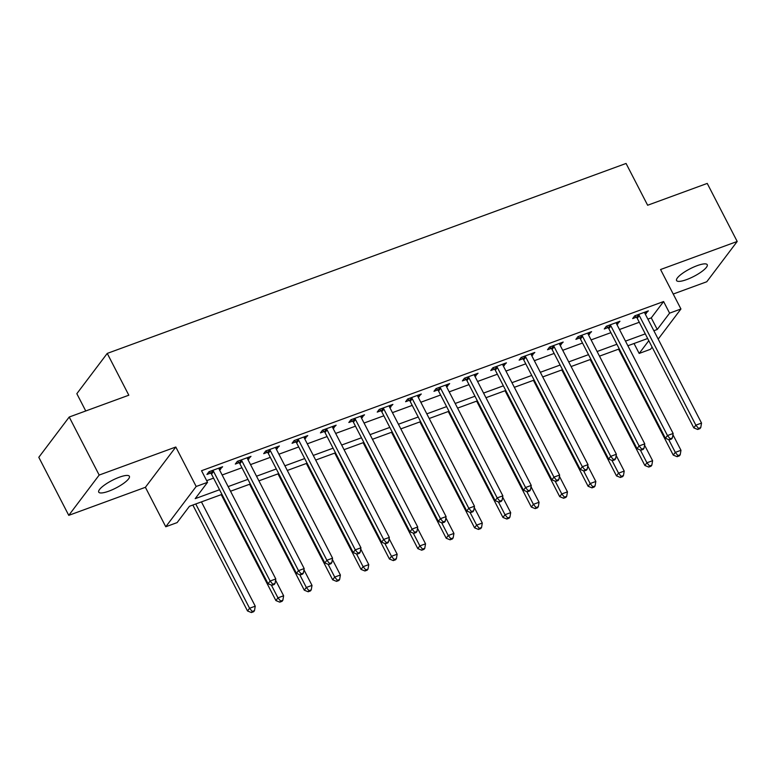 <?xml version="1.0" encoding="UTF-8"?>
<svg xmlns="http://www.w3.org/2000/svg" width="776" height="776" viewBox="0 0 776 776"><rect width="100%" height="100%" fill="white"/><g stroke="black" fill="none" stroke-linecap="round" stroke-linejoin="round"><path stroke-width="1.16" d="M108.795 491.169A17.256 4.249 152.7 0 0 129.388 476.28A17.256 4.249 152.7 0 0 119.31 477.23A17.256 4.249 152.7 0 0 98.717 492.11A17.256 4.249 152.7 0 0 108.795 491.169M686.644 279.593A17.256 4.249 152.7 0 0 707.237 264.713A17.256 4.249 152.7 0 0 697.168 265.654A17.256 4.249 152.7 0 0 676.575 280.534A17.256 4.249 152.7 0 0 686.644 279.593M221.946 494.38L189.451 506.282L177.112 522.607L165.763 526.768L196.183 486.484L207.531 482.332L195.203 498.658L219.55 489.743M145.393 487.299L175.803 447.015L99.173 475.067L69.219 417.022L38.8 457.306L68.763 515.351L145.393 487.299L165.763 526.768M85.748 410.97L76.834 393.694L107.243 353.41L626.067 163.455L647.64 205.242L707.237 183.417L737.2 241.472L660.57 269.524L680.94 308.993L658.193 339.122M673.219 294.036L706.781 281.746L737.2 241.472M652.131 347.153L650.53 349.278L639.172 353.439L648.794 340.693M634.04 343.496L639.172 353.439M99.173 475.067L68.763 515.351M647.873 319.12L651.268 317.879L663.596 301.544L201.537 470.722L207.531 482.332M206.668 480.654L213.555 478.132M222.14 474.99L241.937 467.744M250.522 464.601L270.32 457.355M278.904 454.212L298.702 446.957M307.286 443.814L327.084 436.568M335.668 433.425L355.466 426.179M364.051 423.036L383.848 415.79M392.433 412.638L412.231 405.392M420.815 402.249L440.613 395.003M449.197 391.861L468.995 384.615M477.579 381.472L497.377 374.216M505.962 371.074L525.759 363.828M534.344 360.685L554.142 353.439M562.726 350.296L582.524 343.04M591.108 339.898L610.906 332.652M619.49 329.509L639.288 322.263M645.225 313.979L648.338 310.875L634.72 315.861L632.663 318.587L636.359 317.229M616.842 324.378L619.956 321.264L606.337 326.25L604.281 328.975L607.977 327.618M588.46 334.766L591.574 331.653L577.955 336.648L575.899 339.364L579.594 338.016M560.078 345.155L563.192 342.051L549.573 347.037L547.517 349.753L551.212 348.405M531.696 355.553L534.809 352.44L521.191 357.426L519.134 360.151L522.83 358.793M503.314 365.942L506.427 362.829L492.808 367.814L490.752 370.54L494.448 369.192M474.931 376.331L478.045 373.227L464.426 378.213L462.37 380.929L466.066 379.58M446.549 386.729L449.663 383.616L436.044 388.601L433.988 391.327L437.683 389.969M418.167 397.118L421.281 394.004L407.662 398.99L405.605 401.716L409.301 400.358M389.785 407.507L392.899 404.393L379.28 409.389L377.223 412.105L380.919 410.756M361.403 417.895L364.516 414.791L350.897 419.777L348.841 422.503L352.537 421.145M333.02 428.294L336.134 425.18L322.515 430.166L320.459 432.892L324.155 431.534M304.638 438.683L307.762 435.569L294.133 440.564L292.077 443.28L295.772 441.932M276.256 449.071L279.379 445.967L265.751 450.953L263.695 453.669L267.39 452.321M247.874 459.47L250.997 456.356L237.369 461.342L235.312 464.067L239.008 462.709M219.492 469.858L222.615 466.745L208.986 471.73L206.93 474.456L210.626 473.108M175.803 447.015L196.183 486.484M663.596 301.544L669.591 313.155L680.94 308.993M69.219 417.022L128.816 395.207L107.243 353.41M647.669 338.511L627.871 345.756M619.287 348.899L599.489 356.145M590.905 359.288L571.107 366.544M562.522 369.686L542.725 376.932M534.14 380.075L514.342 387.321M505.758 390.464L485.96 397.71M477.376 400.862L457.588 408.108M448.994 411.251L429.206 418.497M420.611 421.64L400.823 428.885M392.229 432.028L372.441 439.284M363.847 442.427L344.059 449.673M335.465 452.815L315.677 460.061M307.092 463.204L287.295 470.46M278.71 473.602L258.912 480.848M250.328 483.991L230.53 491.237M653.867 330.731L657.262 329.48L669.591 313.155M228.134 486.6L247.932 479.355M256.517 476.212L276.314 468.966M284.899 465.813L304.696 458.567M313.281 455.425L333.079 448.179M341.663 445.036L361.461 437.79M370.045 434.647L389.843 427.392M398.428 424.249L418.225 417.003M426.81 413.86L446.607 406.614M455.192 403.471L474.99 396.216M483.574 393.073L503.372 385.827M511.956 382.684L531.744 375.438M540.338 372.296L560.127 365.05M568.721 361.897L588.509 354.651M597.103 351.509L616.891 344.263M625.485 341.12L645.273 333.874M651.268 317.879L657.262 329.48M645.428 311.942L646.282 313.591M617.046 322.331L617.9 323.99M588.664 332.72L589.517 334.378M560.282 343.108L561.135 344.767M531.899 353.507L532.753 355.156M503.517 363.895L504.371 365.554M475.135 374.284L475.989 375.943M446.753 384.683L447.606 386.332M418.371 395.071L419.234 396.73M389.988 405.46L390.852 407.119M361.606 415.858L362.47 417.507M333.224 426.247L334.087 427.906M304.852 436.636L305.705 438.295M276.469 447.024L277.323 448.683M248.087 457.423L248.941 459.072M219.705 467.812L220.559 469.47M639.288 315.57L637.232 318.286L693.802 427.877L695.849 425.161L639.288 315.57A2.697 2.328 37.1 0 0 638.677 314.755L638.405 314.513M698.497 428.371L697.673 429.458L699.942 428.624L700.767 427.537L698.497 428.371L695.849 425.161L701.533 423.075L644.963 313.485A2.697 2.328 37.1 0 1 644.681 312.563L644.643 312.224M637.232 318.286A2.697 2.328 37.1 0 0 636.621 317.481L634.846 315.813M693.802 427.877L697.673 429.458M700.767 427.537L701.533 423.075M618.569 349.161L673.248 455.095L675.304 452.379L680.979 450.293L672.938 434.715M668.718 439.614L675.304 452.379L677.943 455.59L677.128 456.676L679.398 455.842L680.212 454.755L677.943 455.59M680.979 450.293L680.212 454.755M677.128 456.676L673.248 455.095M610.906 325.959L608.85 328.685L665.42 438.275L667.467 435.549L610.906 325.959A2.697 2.328 37.1 0 0 610.295 325.154L610.023 324.901M670.115 438.76L669.29 439.846L671.56 439.022L672.385 437.926L670.115 438.76L667.467 435.549L673.151 433.474L616.58 323.883A2.697 2.328 37.1 0 1 616.299 322.952L616.26 322.612M608.85 328.685A2.697 2.328 37.1 0 0 608.238 327.87L606.463 326.201M665.42 438.275L669.29 439.846M672.385 437.926L673.151 433.474M582.524 336.347L580.467 339.073L637.038 448.664L639.094 445.938L582.524 336.347A2.697 2.328 37.1 0 0 581.913 335.542L581.651 335.29M641.733 449.149L640.908 450.245L643.178 449.411L644.002 448.324L641.733 449.149L639.094 445.938L644.769 443.862L588.198 334.272A2.697 2.328 37.1 0 1 587.917 333.34L587.878 333.011M580.467 339.073A2.697 2.328 37.1 0 0 579.856 338.268L578.081 336.6M637.038 448.664L640.908 450.245M644.002 448.324L644.769 443.862M554.142 346.746L552.085 349.462L608.656 459.053L610.712 456.337L554.142 346.746A2.697 2.328 37.1 0 0 553.53 345.931L553.269 345.679M613.35 459.547L612.526 460.634L614.796 459.799L615.62 458.713L613.35 459.547L610.712 456.337L616.387 454.251L559.816 344.66A2.697 2.328 37.1 0 1 559.535 343.739L559.496 343.399M552.085 349.462A2.697 2.328 37.1 0 0 551.474 348.657L549.699 346.988M608.656 459.053L612.526 460.634M615.62 458.713L616.387 454.251M590.187 359.55L644.866 465.484L646.922 462.768L652.597 460.692L644.555 445.104M640.336 450.002L646.922 462.768L649.56 465.978L648.746 467.065L651.015 466.23L651.84 465.144L649.56 465.978M652.597 460.692L651.84 465.144M648.746 467.065L644.866 465.484M561.805 369.948L616.483 475.882L618.54 473.156L624.214 471.08L616.173 455.493M611.954 460.401L618.54 473.156L621.178 476.367L620.363 477.453L622.633 476.629L623.458 475.542L621.178 476.367M624.214 471.08L623.458 475.542M620.363 477.453L616.483 475.882M533.422 380.337L588.101 486.271L590.158 483.545L595.832 481.469L587.791 465.891M583.571 470.79L590.158 483.545L592.796 486.765L591.981 487.852L594.251 487.018L595.076 485.931L592.796 486.765M595.832 481.469L595.076 485.931M591.981 487.852L588.101 486.271M525.759 357.135L523.703 359.851L580.273 469.441L582.33 466.725L525.759 357.135A2.697 2.328 37.1 0 0 525.148 356.329L524.886 356.077M584.968 469.936L584.144 471.022L586.423 470.198L587.238 469.102L584.968 469.936L582.33 466.725L588.004 464.649L531.434 355.059A2.697 2.328 37.1 0 1 531.153 354.128L531.114 353.788M523.703 359.851A2.697 2.328 37.1 0 0 523.092 359.045L521.317 357.377M580.273 469.441L584.144 471.022M587.238 469.102L588.004 464.649M505.04 390.726L559.719 496.659L561.775 493.943L567.45 491.858L559.409 476.28M555.189 481.178L561.775 493.943L564.424 497.154L563.599 498.24L565.869 497.406L566.693 496.32L564.424 497.154M567.45 491.858L566.693 496.32M563.599 498.24L559.719 496.659M497.377 367.523L495.321 370.249L551.891 479.84L553.948 477.114L497.377 367.523A2.697 2.328 37.1 0 0 496.766 366.718L496.504 366.466M556.586 480.325L555.762 481.421L558.041 480.587L558.856 479.5L556.586 480.325L553.948 477.114L559.622 475.038L503.052 365.447A2.697 2.328 37.1 0 1 502.77 364.516L502.741 364.186M495.321 370.249A2.697 2.328 37.1 0 0 494.71 369.444L492.935 367.766M551.891 479.84L555.762 481.421M558.856 479.5L559.622 475.038M468.995 377.912L466.939 380.638L523.509 490.228L525.565 487.512L468.995 377.912A2.697 2.328 37.1 0 0 468.384 377.107L468.122 376.855M528.204 490.723L527.379 491.809L529.659 490.975L530.474 489.889L528.204 490.723L525.565 487.512L531.24 485.427L474.67 375.836A2.697 2.328 37.1 0 1 474.388 374.915L474.359 374.575M466.939 380.638A2.697 2.328 37.1 0 0 466.327 379.833L464.552 378.164M523.509 490.228L527.379 491.809M530.474 489.889L531.24 485.427M440.613 388.31L438.556 391.026L495.127 500.617L497.183 497.901L440.613 388.31A2.697 2.328 37.1 0 0 440.002 387.505L439.74 387.253M499.822 501.112L499.007 502.198L501.277 501.364L502.091 500.277L499.822 501.112L497.183 497.901L502.858 495.825L446.287 386.225A2.697 2.328 37.1 0 1 446.006 385.303L445.977 384.964M438.556 391.026A2.697 2.328 37.1 0 0 437.945 390.221L436.17 388.553M495.127 500.617L499.007 502.198M502.091 500.277L502.858 495.825M412.231 398.699L410.174 401.425L466.745 511.015L468.801 508.29L412.231 398.699A2.697 2.328 37.1 0 0 411.62 397.894L411.358 397.642M471.439 511.5L470.625 512.587L472.894 511.762L473.709 510.666L471.439 511.5L468.801 508.29L474.475 506.214L417.915 396.623A2.697 2.328 37.1 0 1 417.624 395.692L417.595 395.362M410.174 401.425A2.697 2.328 37.1 0 0 409.563 400.61L407.798 398.942M466.745 511.015L470.625 512.587M473.709 510.666L474.475 506.214M383.848 409.088L381.792 411.813L438.362 521.404L440.419 518.678L383.848 409.088A2.697 2.328 37.1 0 0 383.237 408.283L382.975 408.03M443.057 521.889L442.242 522.985L444.512 522.151L445.327 521.065L443.057 521.889L440.419 518.678L446.093 516.603L389.533 407.012A2.697 2.328 37.1 0 1 389.242 406.09L389.212 405.751M381.792 411.813A2.697 2.328 37.1 0 0 381.181 411.008L379.415 409.34M438.362 521.404L442.242 522.985M445.327 521.065L446.093 516.603M476.658 401.124L531.337 507.058L533.393 504.332L539.068 502.256L531.027 486.668M526.807 491.577L533.393 504.332L536.041 507.543L535.217 508.629L537.487 507.805L538.311 506.709L536.041 507.543M539.068 502.256L538.311 506.709M535.217 508.629L531.337 507.058M448.276 411.513L502.955 517.447L505.011 514.721L510.686 512.645L502.644 497.067M498.425 501.965L505.011 514.721L507.659 517.932L506.835 519.028L509.105 518.193L509.929 517.107L507.659 517.932M510.686 512.645L509.929 517.107M506.835 519.028L502.955 517.447M419.894 421.901L474.572 527.835L476.629 525.119L482.303 523.034L474.262 507.455M470.043 512.354L476.629 525.119L479.277 528.33L478.452 529.416L480.722 528.582L481.547 527.496L479.277 528.33M482.303 523.034L481.547 527.496M478.452 529.416L474.572 527.835M391.511 432.3L446.19 538.234L448.247 535.508L453.921 533.432L445.88 517.844M441.66 522.743L448.247 535.508L450.895 538.719L450.07 539.805L452.34 538.981L453.165 537.884L450.895 538.719M453.921 533.432L453.165 537.884M450.07 539.805L446.19 538.234M363.129 442.689L417.808 548.622L419.865 545.897L425.539 543.821L417.498 528.233M413.278 533.141L419.865 545.897L422.513 549.107L421.688 550.203L423.958 549.369L424.782 548.283L422.513 549.107M425.539 543.821L424.782 548.283M421.688 550.203L417.808 548.622M355.466 419.486L353.42 422.202L409.98 531.793L412.037 529.077L355.466 419.486A2.697 2.328 37.1 0 0 354.855 418.671L354.593 418.429M414.675 532.288L413.86 533.374L416.13 532.54L416.945 531.453L414.675 532.288L412.037 529.077L417.711 526.991L361.15 417.401A2.697 2.328 37.1 0 1 360.859 416.479L360.83 416.14M353.42 422.202A2.697 2.328 37.1 0 0 352.799 421.397L351.033 419.729M409.98 531.793L413.86 533.374M416.945 531.453L417.711 526.991M334.757 453.077L389.426 559.011L391.482 556.295L397.157 554.21L389.115 538.631M384.896 543.53L391.482 556.295L394.13 559.506L393.306 560.592L395.576 559.758L396.4 558.672L394.13 559.506M397.157 554.21L396.4 558.672M393.306 560.592L389.426 559.011M327.084 429.875L325.037 432.601L381.598 542.191L383.654 539.465L327.084 429.875A2.697 2.328 37.1 0 0 326.473 429.07L326.211 428.818M386.293 542.676L385.478 543.763L387.748 542.938L388.563 541.842L386.293 542.676L383.654 539.465L389.329 537.39L332.768 427.799A2.697 2.328 37.1 0 1 332.477 426.868L332.448 426.528M325.037 432.601A2.697 2.328 37.1 0 0 324.426 431.786L322.651 430.117M381.598 542.191L385.478 543.763M388.563 541.842L389.329 537.39M306.375 463.466L361.044 569.4L363.1 566.684L368.775 564.608L360.733 549.02M356.514 553.918L363.1 566.684L365.748 569.894L364.924 570.981L367.194 570.147L368.018 569.06L365.748 569.894M368.775 564.608L368.018 569.06M364.924 570.981L361.044 569.4M298.702 440.264L296.655 442.989L353.216 552.58L355.272 549.854L298.702 440.264A2.697 2.328 37.1 0 0 298.091 439.459L297.829 439.206M357.911 553.065L357.096 554.161L359.366 553.327L360.19 552.24L357.911 553.065L355.272 549.854L360.947 547.778L304.386 438.188A2.697 2.328 37.1 0 1 304.095 437.257L304.066 436.927M296.655 442.989A2.697 2.328 37.1 0 0 296.044 442.184L294.269 440.516M353.216 552.58L357.096 554.161M360.19 552.24L360.947 547.778M277.992 473.864L332.661 579.798L334.718 577.072L340.392 574.997L332.351 559.409M328.132 564.317L334.718 577.072L337.366 580.283L336.541 581.37L338.811 580.545L339.636 579.459L337.366 580.283M340.392 574.997L339.636 579.459M336.541 581.37L332.661 579.798M270.32 450.662L268.273 453.378L324.834 562.969L326.89 560.253L270.32 450.662A2.697 2.328 37.1 0 0 269.709 449.847L269.447 449.595M329.528 563.463L328.714 564.55L330.983 563.715L331.808 562.629L329.528 563.463L326.89 560.253L332.565 558.167L276.004 448.576A2.697 2.328 37.1 0 1 275.713 447.655L275.684 447.315M268.273 453.378A2.697 2.328 37.1 0 0 267.662 452.573L265.887 450.904M324.834 562.969L328.714 564.55M331.808 562.629L332.565 558.167M249.61 484.253L304.279 590.187L306.336 587.461L312.01 585.385L303.969 569.807M299.749 574.706L306.336 587.461L308.984 590.682L308.159 591.768L310.429 590.934L311.254 589.847L308.984 590.682M312.01 585.385L311.254 589.847M308.159 591.768L304.279 590.187M241.947 461.051L239.891 463.767L296.451 573.357L298.508 570.641L241.947 461.051A2.697 2.328 37.1 0 0 241.326 460.246L241.064 459.993M301.146 573.852L300.331 574.938L302.601 574.114L303.426 573.018L301.146 573.852L298.508 570.641L304.182 568.565L247.622 458.975A2.697 2.328 37.1 0 1 247.34 458.044L247.301 457.704M239.891 463.767A2.697 2.328 37.1 0 0 239.28 462.962L237.504 461.293M296.451 573.357L300.331 574.938M303.426 573.018L304.182 568.565M221.228 494.642L275.897 600.575L277.954 597.86L283.628 595.774L275.587 580.196M271.367 585.094L277.954 597.86L280.602 601.07L279.777 602.157L282.047 601.322L282.871 600.236L280.602 601.07M283.628 595.774L282.871 600.236M279.777 602.157L275.897 600.575M213.565 471.439L211.508 474.165L268.069 583.756L270.126 581.03L213.565 471.439A2.697 2.328 37.1 0 0 212.954 470.634L212.682 470.382M272.774 584.241L271.949 585.337L274.219 584.503L275.043 583.416L272.774 584.241L270.126 581.03L275.8 578.954L219.239 469.364A2.697 2.328 37.1 0 1 218.958 468.432L218.919 468.103M211.508 474.165A2.697 2.328 37.1 0 0 210.897 473.36L209.122 471.682M268.069 583.756L271.949 585.337M275.043 583.416L275.8 578.954M192.846 505.04L247.515 610.974L249.571 608.248L255.246 606.172L201.43 501.897M195.756 503.973L249.571 608.248L252.219 611.459L251.395 612.545L253.665 611.721L254.489 610.625L252.219 611.459M255.246 606.172L254.489 610.625M251.395 612.545L247.515 610.974M638.677 314.755L636.621 317.481M610.295 325.154L608.238 327.87M581.913 335.542L579.856 338.268M553.53 345.931L551.474 348.657M525.148 356.329L523.092 359.045M496.766 366.718L494.71 369.444M468.384 377.107L466.327 379.833M440.002 387.505L437.945 390.221M411.62 397.894L409.563 400.61M383.237 408.283L381.181 411.008M354.855 418.671L352.799 421.397M326.473 429.07L324.426 431.786M298.091 439.459L296.044 442.184M269.709 449.847L267.662 452.573M241.326 460.246L239.28 462.962M212.954 470.634L210.897 473.36"/></g></svg>
